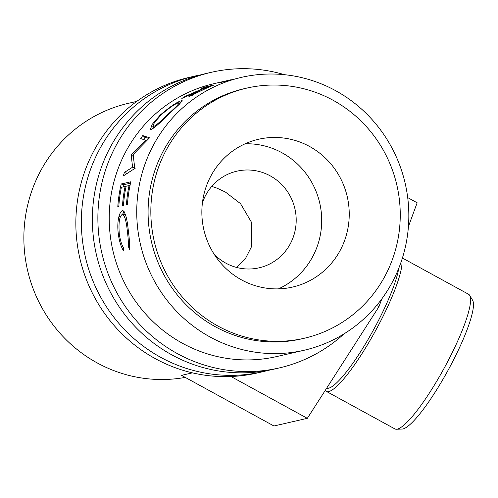 <?xml version="1.0" encoding="UTF-8"?>
<svg xmlns="http://www.w3.org/2000/svg" width="498" height="498" viewBox="0 0 498 498"><rect width="100%" height="100%" fill="white"/><g stroke="black" fill="none" stroke-linecap="round" stroke-linejoin="round"><path stroke-width="0.75" d="M284.539 74.706A151.666 147.159 77.1 0 0 211.32 72.303L205.817 73.567A151.666 147.159 77.1 0 0 93.493 200.75A151.666 147.159 77.1 0 0 171.766 354.831A151.666 147.159 77.1 0 0 273.688 369.217L279.197 367.947A151.666 147.159 77.1 0 0 344.037 333.853M211.32 72.303A151.666 147.159 77.1 0 0 98.996 199.486A151.666 147.159 77.1 0 0 177.269 353.561A151.666 147.159 77.1 0 0 279.197 367.947M241.462 77.352L219.301 82.855L226.708 80.744L213.935 83.676A140 135.836 77.1 0 0 110.251 201.074A140 135.836 77.1 0 0 182.498 343.303A140 135.836 77.1 0 0 276.589 356.58L304.116 350.256A140 135.836 77.1 0 0 407.8 232.859A140 135.836 77.1 0 0 335.552 90.636A140 135.836 77.1 0 0 241.462 77.352A140 135.836 77.1 0 0 137.778 194.749A140 135.836 77.1 0 0 210.031 336.978A140 135.836 77.1 0 0 304.116 350.256M469.714 295.395L472.627 300.3A73.835 13.533 118.7 0 1 448.903 368.738A73.835 13.533 118.7 0 1 402.988 428.934A73.835 13.533 118.7 0 1 402.098 429.058L396.402 429.245A76.748 14.069 -61.3 0 0 397.323 429.114A76.748 14.069 -61.3 0 0 445.056 366.54A76.748 14.069 -61.3 0 0 469.714 295.395A76.748 14.069 -61.3 0 0 468.599 294.281L402.409 258.026M401.836 259.832A76.748 14.069 118.7 0 1 374.403 332.776A76.748 14.069 118.7 0 1 328.748 391.559A76.748 14.069 118.7 0 1 326.283 391.347L394.858 428.903A76.748 14.069 -61.3 0 0 396.402 429.245M326.676 388.179A73.835 13.533 -61.3 0 0 328.605 388.197A73.835 13.533 -61.3 0 0 367.978 339.617A73.835 13.533 -61.3 0 0 398.705 268.459M326.283 391.347A76.748 14.069 118.7 0 1 325.262 390.376M236.643 267.451L245.738 258.014L251.54 246.647L251.739 222.718L240.54 203.67L225.364 192.023L216.898 188.12L211.762 186.389M214.215 254.322A49.582 48.107 77.1 0 0 225.787 263.118A49.582 48.107 77.1 0 0 259.109 267.824A49.582 48.107 77.1 0 0 295.831 226.241A49.582 48.107 77.1 0 0 270.24 175.869A49.582 48.107 77.1 0 0 236.917 171.169A49.582 48.107 77.1 0 0 202.406 202.898M136.745 101.399L128.584 103.273A140 135.836 77.1 0 0 24.9 220.67A140 135.836 77.1 0 0 97.154 362.893A140 135.836 77.1 0 0 185.237 377.403M200.333 74.943A151.666 147.159 77.1 0 0 194.805 76.094L189.296 77.358A151.666 147.159 77.1 0 0 76.972 204.541A151.666 147.159 77.1 0 0 155.245 358.622A151.666 147.159 77.1 0 0 257.173 373.008L262.676 371.745A151.666 147.159 77.1 0 0 268.161 370.369M194.805 76.094A151.666 147.159 77.1 0 0 82.481 203.277A151.666 147.159 77.1 0 0 160.748 357.359A151.666 147.159 77.1 0 0 262.676 371.745M309.538 146.456A75.833 73.58 -102.9 0 1 348.675 223.496A75.833 73.58 -102.9 0 1 292.513 287.085A75.833 73.58 -102.9 0 1 241.549 279.895A75.833 73.58 -102.9 0 1 202.412 202.854A75.833 73.58 -102.9 0 1 258.574 139.266A75.833 73.58 -102.9 0 1 309.538 146.456M245.128 143.798A75.833 73.58 -102.9 0 1 282.005 152.774A75.833 73.58 -102.9 0 1 321.677 222.538A75.833 73.58 -102.9 0 1 278.432 288.871M246.827 88.096L244.076 88.725A128.335 124.519 77.1 0 0 149.033 196.337A128.335 124.519 77.1 0 0 215.261 326.713A128.335 124.519 77.1 0 0 301.508 338.889L304.259 338.254A128.335 124.519 77.1 0 0 399.303 230.642A128.335 124.519 77.1 0 0 333.075 100.266A128.335 124.519 77.1 0 0 246.827 88.096A128.335 124.519 77.1 0 0 151.784 195.708A128.335 124.519 77.1 0 0 218.012 326.084A128.335 124.519 77.1 0 0 304.259 338.254M219.301 82.855L218.896 82.923M226.708 80.744L227.175 80.639M189.321 96.568C188.381 96.257 191.624 94.203 199.057 90.412L181.826 98.461A140 135.836 77.1 0 1 185.611 96.189L203.053 88.576A140 135.836 77.1 0 1 205.711 87.443L201.267 88.463A140 135.836 77.1 0 1 204.572 87.144L214.208 84.934A140 135.836 77.1 0 0 206.888 87.99L188.916 96.562M170.534 112.554C161.24 121.948 154.803 127.6 151.224 129.499L150.421 129.412L152.189 124.376L160.175 115.1C170.073 106.634 177.182 101.841 181.49 100.714L182.243 100.758L179.212 104.412L170.534 112.554M131.584 154.585A140 135.836 77.1 0 0 131.229 155.32L132.574 167.197L124.394 172.457A140 135.836 77.1 0 0 123.311 175.95L134.572 168.604A140 135.836 77.1 0 1 134.746 168.106L133.147 154.529L149.145 138.201A140 135.836 77.1 0 1 149.425 137.765L142.745 135.574A140 135.836 77.1 0 0 140.704 138.575L145.578 140.212L131.584 154.585L133.196 155.426M130.825 181.776A140 135.836 77.1 0 0 127.438 204.441L126.448 204.666A140 135.836 77.1 0 1 129.057 185.561L126.087 186.246A140 135.836 77.1 0 0 123.485 205.35L122.496 205.574A140 135.836 77.1 0 1 125.104 186.47L121.394 187.323A140 135.836 77.1 0 0 118.792 206.427L117.802 206.651A140 135.836 77.1 0 1 121.188 183.992L130.825 181.776M123.162 210.785L122.415 210.747C125.141 211.314 127.133 218.23 128.409 231.502C129.405 238.81 129.81 244.798 129.629 249.473L128.31 246.485C128.484 242.47 128.179 237.471 127.395 231.502C126.287 220.645 124.581 214.955 122.284 214.42C119.464 216.157 118.462 222.556 119.271 233.63C120.049 239.463 121.419 244.132 123.367 247.618L123.535 250.874C121.014 246.796 119.265 241.132 118.287 233.879C117.509 227.194 117.715 221.473 118.91 216.705C119.925 212.976 121.095 210.99 122.415 210.747L122.857 210.722M125.428 214.451L122.284 214.42M128.31 246.485L129.71 246.168M127.395 231.502L128.397 231.389M118.287 233.879L119.29 233.761M118.91 216.705L120.404 216.717M122.483 214.395L124.12 211.569M129.057 185.561L129.953 185.773M125.104 186.47L126 186.682M121.188 183.992L123.946 184.702A137.087 133.003 77.1 0 0 123.46 186.85M123.946 184.702L130.501 183.196M146.431 140.778L145.578 140.212M133.775 156.633L131.229 155.32M135.238 168.224L132.574 167.197M131.404 170.652L127.083 173.41L124.394 172.457M148.852 138.475L145.055 137.299L142.745 135.574M145.055 137.299A137.087 133.003 77.1 0 0 143.53 139.521M153.029 128.621L153.689 127.357M160.175 115.1L160.524 115.486M181.49 100.714L181.988 101.474M178.583 102.781C175.072 103.802 169.301 107.798 161.265 114.77L154.455 122.483L152.818 126.604L153.459 126.673C156.497 125.079 161.813 120.485 169.42 112.903C177.07 105.993 180.127 102.619 178.583 102.781L179.187 102.812L179.865 103.777M154.486 127.563L153.459 126.673M169.762 113.283L169.42 112.903M204.572 87.144L204.765 87.66M209.975 86.633L206.701 87.212L200.059 90.175C194.674 92.84 192.116 94.359 192.384 94.732L192.614 95.149M192.446 95.236L192.166 94.732L203.221 89.715M209.913 86.478A140 135.836 77.1 0 0 203.128 89.509M227.667 80.52L222.731 81.927M222.706 81.84L231.29 79.692M192.421 372.853L181.502 375.361L273.95 425.995L307.328 418.332L378.934 306.724L381.804 298.912M230.979 376.513L307.328 418.332M407.7 197.6L417.156 202.779L408.428 226.522M376.669 305.486L378.934 306.724M154.187 127.793L152.818 126.604M227.648 80.527L230.804 79.805"/></g></svg>
